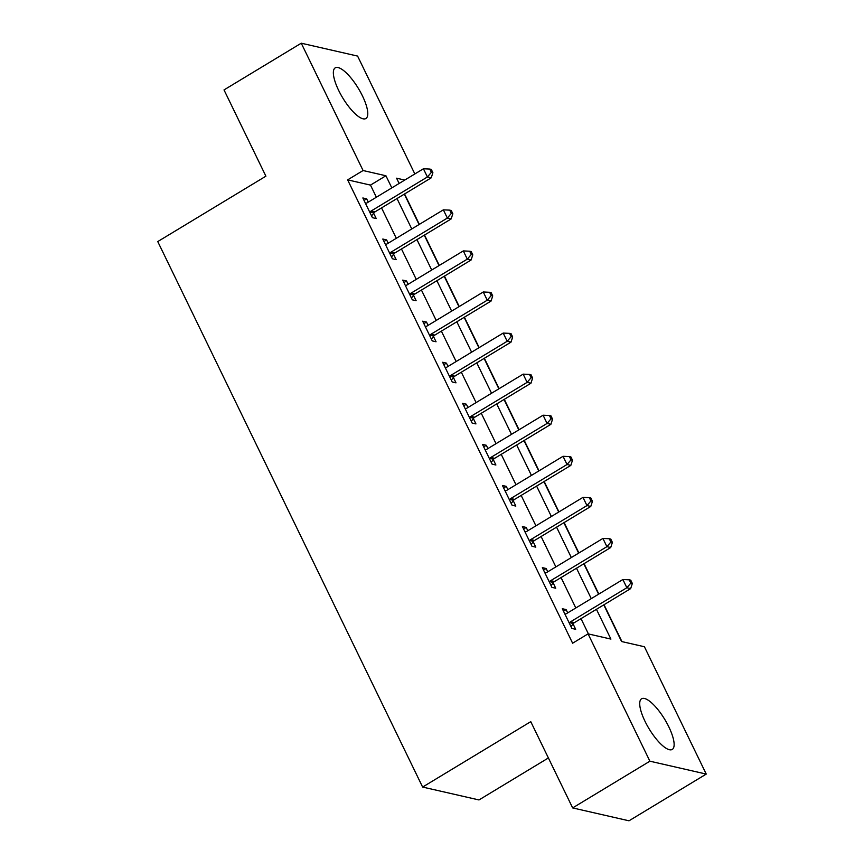 <?xml version="1.0" encoding="UTF-8"?>
<svg xmlns="http://www.w3.org/2000/svg" width="864" height="864" viewBox="0 0 864 864"><rect width="100%" height="100%" fill="white"/><g stroke="black" fill="none" stroke-linecap="round" stroke-linejoin="round"><path stroke-width="1.3" d="M645.052 721.386A29.614 9.137 -121.2 0 1 641.606 698.76A29.614 9.137 -121.2 0 1 668.801 726.818A29.614 9.137 -121.2 0 1 672.246 749.434A29.614 9.137 -121.2 0 1 645.052 721.386M338.688 90.472A29.614 9.137 -121.2 0 1 335.243 67.846A29.614 9.137 -121.2 0 1 362.448 95.904A29.614 9.137 -121.2 0 1 365.893 118.519A29.614 9.137 -121.2 0 1 338.688 90.472M548.392 757.955L478.98 799.945L422.626 787.061L157.756 241.574L265.896 176.18L224.014 89.921L301.255 43.2L357.599 56.084L414.839 173.956M621.929 641.606L604.022 604.724M598.838 594.054L584.075 563.652M578.891 552.982L564.127 522.569M558.943 511.898L544.18 481.496M539.006 470.826L524.243 440.424M519.059 429.754L504.295 399.341M499.111 388.681L484.348 358.268M479.164 347.598L464.4 317.196M459.227 306.526L444.463 276.124M439.279 265.453L424.516 235.04M419.332 224.381L404.568 193.968M603.774 604.876L621.572 641.52L644.414 646.747L706.244 774.079L649.89 761.195L588.06 633.863L610.913 639.09L596.441 609.304M649.89 761.195L572.648 807.916L629.003 820.8L706.244 774.079M376.369 197.23L370.483 185.101L347.641 179.874L572.616 643.205L588.06 633.863M588.427 633.949L580.997 618.646M575.813 607.975L561.049 577.573M555.876 566.903L541.102 536.49M535.928 525.83L521.165 495.418M515.981 484.747L501.217 454.345M496.033 443.675L481.27 413.273M476.096 402.602L461.322 372.19M456.149 361.53L441.385 331.117M436.201 320.447L421.438 290.045M416.254 279.374L401.49 248.972M396.306 238.302L381.542 207.889M368.258 202.133L366.66 198.828L362.848 197.964L372.416 217.674L376.229 218.549L373.637 213.203M388.206 243.205L386.597 239.911L382.795 239.036L392.364 258.757L396.176 259.621L393.574 254.275M408.143 284.278L406.544 280.984L402.743 280.109L412.312 299.83L416.124 300.694L413.521 295.358M428.09 325.361L426.492 322.056L422.68 321.192L432.259 340.902L436.061 341.777L433.469 336.431M448.038 366.433L446.44 363.128L442.627 362.264L452.207 381.974L456.008 382.849L453.416 377.503M467.986 407.506L466.376 404.212L462.575 403.337L472.144 423.058L475.956 423.922L473.353 418.576M487.922 448.578L486.324 445.284L482.522 444.409L492.091 464.13L495.904 465.005L493.301 459.659M507.87 489.661L506.272 486.356L502.459 485.492L512.039 505.202L515.84 506.077L513.248 500.731M527.818 530.734L526.219 527.44L522.407 526.565L531.986 546.275L535.788 547.15L533.196 541.804M547.765 571.806L546.156 568.512L542.354 567.637L551.923 587.358L555.736 588.222L553.144 582.876M567.702 612.878L566.104 609.584L562.302 608.71L571.871 628.43L575.683 629.305L573.08 623.959M572.648 807.916L530.766 721.656L422.626 787.061M347.641 179.874L363.085 170.532L301.255 43.2M391.813 187.877L385.927 175.759L363.085 170.532M591.268 598.633L576.504 568.231M571.32 557.561L556.556 527.148M551.372 516.488L536.609 486.076M531.425 475.405L516.661 445.003M511.488 434.333L496.724 403.931M491.54 393.26L476.777 362.848M471.593 352.177L456.829 321.775M451.645 311.105L436.882 280.703M431.708 270.032L416.945 239.62M411.761 228.96L396.997 198.547M404.741 180.058L396.587 178.2L399.136 183.449M404.32 194.119L419.083 224.521M424.267 235.192L439.031 265.604M444.215 276.275L458.978 306.677M464.152 317.347L478.915 347.749M484.099 358.42L498.863 388.832M504.047 399.492L518.81 429.905M523.994 440.575L538.758 470.977M543.931 481.648L558.706 512.05M563.879 522.72L578.642 553.133M583.826 563.792L598.59 594.205M370.483 185.101L385.927 175.759M364.036 200.416L366.66 198.828M383.983 241.488L386.597 239.911M403.931 282.56L406.544 280.984M423.878 323.644L426.492 322.056M443.815 364.716L446.44 363.128M463.763 405.788L466.376 404.212M483.71 446.861L486.324 445.284M503.658 487.944L506.272 486.356M523.595 529.016L526.219 527.44M543.542 570.089L546.156 568.512M563.49 611.172L566.104 609.584M371.174 210.989L374.976 211.864L431.212 177.854L427.41 176.98L371.174 210.989A3.802 3.456 -77.1 0 0 370.138 211.928L369.824 212.328M431.363 172.346L432.886 172.703L431.298 169.409L429.775 169.063L431.363 172.346L427.41 176.98L423.414 168.772L367.189 202.781A3.802 3.456 -77.1 0 1 365.915 203.234L365.44 203.31M374.976 211.864A3.802 3.456 -77.1 0 0 373.939 212.803L371.563 215.903M431.212 177.854L432.886 172.703M429.775 169.063L423.414 168.772M391.122 252.072L394.924 252.936L451.159 218.927L447.347 218.063L391.122 252.072A3.802 3.456 -77.1 0 0 390.085 253.001L389.772 253.411M451.31 213.43L452.833 213.775L451.246 210.492L449.723 210.136L451.31 213.43L447.347 218.063L443.362 209.844L387.126 243.853A3.802 3.456 -77.1 0 1 385.862 244.318L385.387 244.382M394.924 252.936A3.802 3.456 -77.1 0 0 393.887 253.876L391.511 256.975M451.159 218.927L452.833 213.775M449.723 210.136L443.362 209.844M411.059 293.144L414.871 294.019L471.107 259.999L467.294 259.135L411.059 293.144A3.802 3.456 -77.1 0 0 410.022 294.073L409.72 294.484M471.258 254.502L472.781 254.848L471.182 251.564L469.66 251.219L471.258 254.502L467.294 259.135L463.309 250.916L407.074 284.926A3.802 3.456 -77.1 0 1 405.81 285.39L405.335 285.455M414.871 294.019A3.802 3.456 -77.1 0 0 413.834 294.948L411.448 298.058M471.107 259.999L472.781 254.848M469.66 251.219L463.309 250.916M431.006 334.217L434.819 335.092L491.044 301.082L487.242 300.208L431.006 334.217A3.802 3.456 -77.1 0 0 429.97 335.156L429.656 335.556M491.206 295.574L492.728 295.92L491.13 292.637L489.607 292.291L491.206 295.574L487.242 300.208L483.257 291.989L427.021 326.009A3.802 3.456 -77.1 0 1 425.747 326.462L425.282 326.538M434.819 335.092A3.802 3.456 -77.1 0 0 433.782 336.02L431.395 339.131M491.044 301.082L492.728 295.92M489.607 292.291L483.257 291.989M450.954 375.289L454.766 376.164L510.991 342.155L507.19 341.28L450.954 375.289A3.802 3.456 -77.1 0 0 449.917 376.229L449.604 376.628M511.153 336.647L512.676 337.003L511.078 333.709L509.555 333.364L511.153 336.647L507.19 341.28L503.194 333.072L446.969 367.081A3.802 3.456 -77.1 0 1 445.694 367.535L445.219 367.61M454.766 376.164A3.802 3.456 -77.1 0 0 453.719 377.104L451.343 380.203M510.991 342.155L512.676 337.003M509.555 333.364L503.194 333.072M470.902 416.372L474.703 417.236L530.939 383.227L527.126 382.363L470.902 416.372A3.802 3.456 -77.1 0 0 469.865 417.301L469.552 417.712M531.09 377.73L532.613 378.076L531.025 374.792L529.502 374.436L531.09 377.73L527.126 382.363L523.141 374.144L466.906 408.154A3.802 3.456 -77.1 0 1 465.642 408.618L465.167 408.683M474.703 417.236A3.802 3.456 -77.1 0 0 473.666 418.176L471.29 421.286M530.939 383.227L532.613 378.076M529.502 374.436L523.141 374.144M490.849 457.445L494.651 458.32L550.886 424.31L547.074 423.436L490.849 457.445A3.802 3.456 -77.1 0 0 489.802 458.384L489.499 458.784M551.038 418.802L552.56 419.148L550.962 415.865L549.439 415.519L551.038 418.802L547.074 423.436L543.089 415.217L486.853 449.226A3.802 3.456 -77.1 0 1 485.59 449.69L485.114 449.755M494.651 458.32A3.802 3.456 -77.1 0 0 493.614 459.248L491.227 462.359M550.886 424.31L552.56 419.148M549.439 415.519L543.089 415.217M510.786 498.517L514.598 499.392L570.834 465.383L567.022 464.508L510.786 498.517A3.802 3.456 -77.1 0 0 509.749 499.457L509.447 499.856M570.985 459.875L572.508 460.22L570.91 456.937L569.387 456.592L570.985 459.875L567.022 464.508L563.036 456.3L506.801 490.309A3.802 3.456 -77.1 0 1 505.526 490.763L505.062 490.838M514.598 499.392A3.802 3.456 -77.1 0 0 513.562 500.321L511.175 503.431M570.834 465.383L572.508 460.22M569.387 456.592L563.036 456.3M530.734 539.6L534.546 540.464L590.771 506.455L586.969 505.58L530.734 539.6A3.802 3.456 -77.1 0 0 529.697 540.529L529.384 540.94M590.933 500.947L592.456 501.304L590.857 498.01L589.334 497.664L590.933 500.947L586.969 505.58L582.973 497.372L526.748 531.382A3.802 3.456 -77.1 0 1 525.474 531.835L524.999 531.911M534.546 540.464A3.802 3.456 -77.1 0 0 533.509 541.404L531.122 544.504M590.771 506.455L592.456 501.304M589.334 497.664L582.973 497.372M550.681 580.673L554.483 581.537L610.718 547.528L606.917 546.664L550.681 580.673A3.802 3.456 -77.1 0 0 549.644 581.602L549.331 582.012M610.87 542.03L612.392 542.376L610.805 539.093L609.282 538.747L610.87 542.03L606.917 546.664L602.921 538.445L546.696 572.454A3.802 3.456 -77.1 0 1 545.422 572.918L544.946 572.983M554.483 581.537A3.802 3.456 -77.1 0 0 553.446 582.476L551.07 585.587M610.718 547.528L612.392 542.376M609.282 538.747L602.921 538.445M570.629 621.745L574.43 622.62L630.666 588.611L626.854 587.736L570.629 621.745A3.802 3.456 -77.1 0 0 569.592 622.685L569.279 623.084M630.817 583.103L632.34 583.448L630.742 580.165L629.219 579.82L630.817 583.103L626.854 587.736L622.868 579.517L566.633 613.526A3.802 3.456 -77.1 0 1 565.369 613.991L564.894 614.056M574.43 622.62A3.802 3.456 -77.1 0 0 573.394 623.549L571.007 626.659M630.666 588.611L632.34 583.448M629.219 579.82L622.868 579.517M370.138 211.928L373.939 212.803M390.085 253.001L393.887 253.876M410.022 294.073L413.834 294.948M429.97 335.156L433.782 336.02M449.917 376.229L453.719 377.104M469.865 417.301L473.666 418.176M489.802 458.384L493.614 459.248M509.749 499.457L513.562 500.321M529.697 540.529L533.509 541.404M549.644 581.602L553.446 582.476M569.592 622.685L573.394 623.549"/></g></svg>
